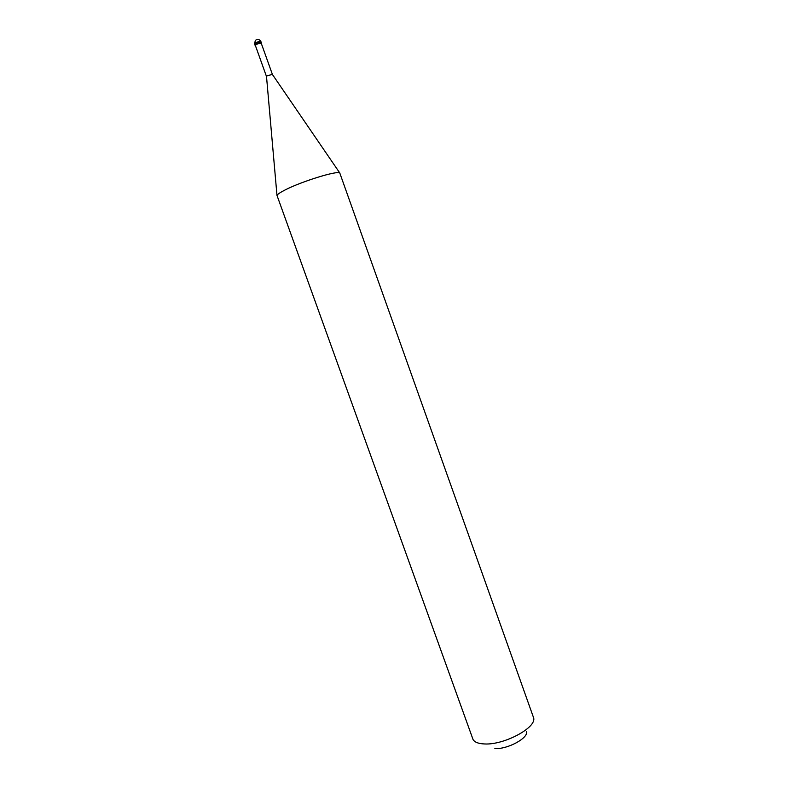 <?xml version="1.0" encoding="UTF-8"?>
<svg xmlns="http://www.w3.org/2000/svg" width="788" height="788" viewBox="0 0 788 788"><rect width="100%" height="100%" fill="white"/><g stroke="black" fill="none" stroke-linecap="round" stroke-linejoin="round"><path stroke-width="1.18" d="M255.066 41.685L255.332 43.025L254.563 43.97L254.928 44.985L255.696 44.049C258.356 42.65 260.227 42.197 261.32 42.7C260.227 42.197 258.356 42.65 255.696 44.049L254.928 44.985L255.499 45.822M255.627 43.842L255.332 43.025C257.991 41.626 259.863 41.173 260.956 41.685L261.537 43.31C260.444 42.818 258.572 43.261 255.923 44.67L255.154 45.605M266.502 76.544L267.24 75.737L272.402 74.427L261.301 43.399C260.286 42.936 258.553 43.36 256.1 44.65L255.391 45.517L266.511 76.564M285.197 189.908C280.341 192.371 277.603 194.203 276.982 195.404L473.066 739.577C474.691 742.276 478.543 743.734 484.6 743.961C504.192 745.123 536.707 727.6 533.634 717.888L339.756 172.936C336.959 170.504 301.568 181.457 285.197 189.908M494.864 748.6C507.551 749.388 528.374 738.149 526.561 731.628M260.956 41.685C259.518 39.193 257.637 38.779 255.322 40.415L254.563 43.97M266.502 76.426L276.982 195.404M272.333 74.348L339.756 172.936"/></g></svg>
